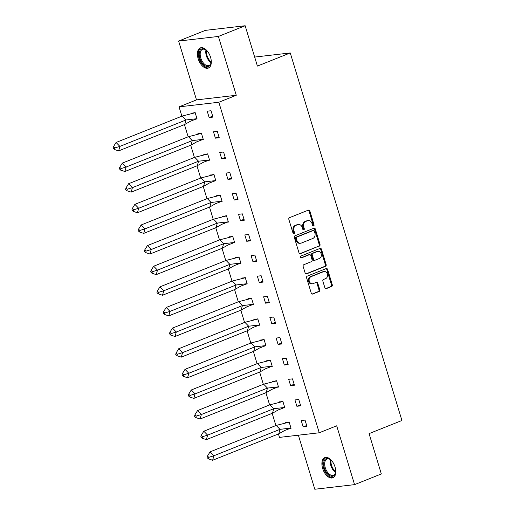 <?xml version="1.0" encoding="UTF-8"?>
<svg xmlns="http://www.w3.org/2000/svg" width="515" height="515" viewBox="0 0 515 515"><rect width="100%" height="100%" fill="white"/><g stroke="black" fill="none" stroke-linecap="round" stroke-linejoin="round"><path stroke-width="0.77" d="M313.584 225.988A0.959 0.785 83.4 0 0 314.041 224.785L309.856 210.996A1.365 1.12 83.4 0 0 308.408 210.12L289.501 217.671A1.365 1.12 83.4 0 0 288.844 219.39L293.035 233.179A0.959 0.785 83.4 0 0 294.503 232.593L293.962 230.81A4.371 3.579 83.4 0 1 296.061 225.313L297.638 224.682A4.371 3.579 83.4 0 1 298.397 224.489A4.371 3.579 83.4 0 1 302.26 227.495L302.801 229.278A0.959 0.785 83.4 0 0 304.275 228.686L303.734 226.903A4.371 3.579 83.4 0 1 305.833 221.411L307.404 220.78A4.371 3.579 83.4 0 1 308.163 220.587A4.371 3.579 83.4 0 1 312.032 223.587L312.573 225.37A0.959 0.785 83.4 0 0 313.584 225.988M313.004 225.943A0.959 0.785 83.4 0 0 313.249 224.875L309.058 211.092A1.365 1.12 83.4 0 0 308.234 210.191M293.466 233.752A0.959 0.785 83.4 0 0 293.711 232.683L293.164 230.9L293.962 230.81M303.232 229.845A0.959 0.785 83.4 0 0 303.477 228.782L302.936 226.999L303.734 226.903M322.635 468.425A10.86 6.096 68.2 0 1 324.811 457.616A10.86 6.096 68.2 0 1 335.04 466.983A10.86 6.096 68.2 0 1 332.87 477.791A10.86 6.096 68.2 0 1 322.635 468.425M198.153 58.704A10.86 6.096 68.2 0 1 200.322 47.901A10.86 6.096 68.2 0 1 210.558 57.268A10.86 6.096 68.2 0 1 208.388 68.07A10.86 6.096 68.2 0 1 198.153 58.704M178.628 41.058L205.382 30.366L245.153 25.75L218.399 36.443L178.628 41.058L196.498 99.891L179.059 106.863L218.83 102.247L319.249 432.774L279.478 437.39L278.441 433.965M298.372 435.194L314.8 489.25L354.571 484.634L336.694 425.802L319.249 432.774M245.153 25.75L257.403 66.075L290.26 52.948L401.925 420.491L369.075 433.617L381.325 473.942L354.571 484.634M324.862 287.731A1.365 1.12 83.4 0 0 326.31 288.612L331.615 286.488A1.365 1.12 83.4 0 0 332.272 284.776L327.617 269.461A1.365 1.12 83.4 0 0 326.169 268.579L307.262 276.137A1.365 1.12 83.4 0 0 306.605 277.855L311.26 293.17A1.365 1.12 83.4 0 0 312.702 294.046L319.113 291.484A1.365 1.12 83.4 0 0 319.77 289.771L317.774 283.211A1.365 1.12 83.4 0 0 316.332 282.336L313.152 283.604A3.656 2.993 83.4 0 1 312.521 283.765A3.656 2.993 83.4 0 1 309.193 280.875A3.656 2.993 83.4 0 1 311.047 276.664L323.491 271.688A3.656 2.993 83.4 0 1 324.128 271.527A3.656 2.993 83.4 0 1 327.456 274.424A3.656 2.993 83.4 0 1 325.602 278.634L323.529 279.458A1.365 1.12 83.4 0 0 322.873 281.177L324.862 287.731M196.498 99.891L236.269 95.275L218.399 36.443M236.269 95.275L218.83 102.247M319.351 246.131A1.365 1.12 83.4 0 0 320.008 244.413L315.354 229.098A1.365 1.12 83.4 0 0 313.912 228.222L294.998 235.78A1.365 1.12 83.4 0 0 294.342 237.492L298.996 252.807A1.365 1.12 83.4 0 0 300.445 253.689L318.553 246.222A1.365 1.12 83.4 0 0 319.21 244.503L314.556 229.194A1.365 1.12 83.4 0 0 313.738 228.293M321.482 249.279L326.137 264.594A1.365 1.12 83.4 0 1 325.48 266.313L306.573 273.864A1.365 1.12 83.4 0 1 305.131 272.989L303.135 266.435A1.365 1.12 83.4 0 1 303.792 264.716L311.459 261.652A1.365 1.12 83.4 0 0 312.116 259.933L310.796 255.588A1.365 1.12 83.4 0 0 309.354 254.713L301.372 257.899A0.959 0.785 83.4 0 1 300.818 256.084L320.04 248.404A1.365 1.12 83.4 0 1 321.482 249.279L320.691 249.369L325.345 264.684L326.137 264.594M290.26 52.948L254.668 57.075M275.886 425.551L272.171 413.345M269.615 404.932L265.907 392.72M263.352 384.306L259.644 372.094M257.082 363.68L253.374 351.468M250.818 343.054L247.11 330.842M244.554 322.429L240.84 310.217M238.284 301.803L234.576 289.591M232.02 281.177L228.306 268.972M225.75 260.558L222.042 248.346M219.487 239.932L215.779 227.72M213.223 219.306L209.508 207.094M206.953 198.681L203.245 186.469M200.689 178.055L196.975 165.843M194.419 157.429L190.711 145.217M188.155 136.803L184.447 124.598M181.892 116.184L179.059 106.863M209.148 117.536L212.965 117.092L211.034 110.744L207.217 111.189L209.148 117.536L212.669 116.126M194.676 119.216L197.052 118.939L195.127 112.592L191.393 113.306M215.412 138.162L219.229 137.717L217.298 131.37L213.48 131.814L215.412 138.162L218.933 136.752M200.94 139.842L203.322 139.565L201.391 133.218L197.657 133.932M221.675 158.787L225.493 158.343L223.568 151.996L219.751 152.44L221.675 158.787L225.203 157.378M207.21 160.461L209.586 160.191L207.661 153.843L203.921 154.558M227.945 179.407L231.763 178.969L229.832 172.622L226.014 173.066L227.945 179.407L231.467 178.003M213.474 181.087L215.856 180.81L213.925 174.469L210.191 175.184M234.209 200.032L238.027 199.588L236.102 193.247L232.284 193.685L234.209 200.032L237.737 198.623M219.744 201.713L222.12 201.436L220.195 195.088L216.455 195.809M240.479 220.658L244.297 220.214L242.365 213.873L238.548 214.311L240.479 220.658L244.001 219.248M226.008 222.338L228.383 222.062L226.458 215.714L222.725 216.429M246.743 241.284L250.56 240.84L248.636 234.492L244.812 234.937L246.743 241.284L250.264 239.874M232.271 242.964L234.653 242.687L232.722 236.34L228.988 237.055M253.007 261.91L256.824 261.466L254.899 255.118L251.082 255.562L253.007 261.91L256.534 260.5M238.542 263.59L240.917 263.313L238.992 256.966L235.258 257.68M259.277 282.535L263.094 282.091L261.163 275.744L257.346 276.188L259.277 282.535L262.798 281.126M244.805 284.216L247.187 283.939L245.256 277.591L241.522 278.306M265.54 303.161L269.358 302.717L267.433 296.37L263.616 296.814L265.54 303.161L269.068 301.751M251.075 304.835L253.451 304.565L251.526 298.217L247.786 298.932M271.811 323.781L275.628 323.343L273.697 316.995L269.879 317.44L271.811 323.781L275.332 322.377M257.339 325.461L259.715 325.184L257.79 318.843L254.056 319.558M278.074 344.406L281.892 343.962L279.967 337.621L276.143 338.059L278.074 344.406L281.602 343.003M263.603 346.086L265.985 345.81L264.053 339.462L260.32 340.183M284.338 365.032L288.155 364.588L286.231 358.247L282.413 358.685L284.338 365.032L287.866 363.622M269.873 366.712L272.248 366.435L270.324 360.088L266.59 360.803M290.608 385.658L294.426 385.214L292.494 378.866L288.677 379.31L290.608 385.658L294.129 384.248M276.137 387.338L278.518 387.061L276.587 380.714L272.853 381.428M296.872 406.284L300.689 405.839L298.764 399.492L294.947 399.936L296.872 406.284L300.399 404.874M282.407 407.964L284.782 407.687L282.857 401.34L279.117 402.054M303.142 426.909L306.959 426.465L305.028 420.118L301.211 420.562L303.142 426.909L306.663 425.499M288.67 428.589L291.052 428.313L289.121 421.965L285.387 422.68M308.163 220.587L307.371 220.678A4.371 3.579 83.4 0 0 306.612 220.871L307.404 220.78M302.936 226.999A4.371 3.579 83.4 0 1 305.034 221.501L306.612 220.871M298.397 224.489L297.599 224.585A4.371 3.579 83.4 0 0 296.84 224.778L297.638 224.682M293.164 230.9A4.371 3.579 83.4 0 1 295.269 225.403L296.84 224.778M299.82 253.708L318.553 246.222M314.317 231.113A0.959 0.785 83.4 0 0 313.307 230.501L296.711 237.132A0.959 0.785 83.4 0 0 296.247 238.336L296.82 240.215A4.371 3.579 83.4 0 0 300.689 243.222A4.371 3.579 83.4 0 0 301.442 243.029L312.792 238.49A4.371 3.579 83.4 0 0 314.89 232.999L314.317 231.113M312.85 230.553A0.959 0.785 83.4 0 0 312.508 230.591L313.307 230.501M300.689 243.222L299.891 243.312A4.371 3.579 83.4 0 1 296.022 240.312L295.456 238.426A0.959 0.785 83.4 0 1 295.913 237.228L312.508 230.591M305.949 273.89L324.688 266.403A1.365 1.12 83.4 0 0 325.345 264.684M309.586 254.648L308.794 254.745A1.365 1.12 83.4 0 0 308.556 254.803L300.844 257.886M319.416 258.472A3.656 2.993 83.4 0 0 321.27 254.262A3.656 2.993 83.4 0 0 317.942 251.372A3.656 2.993 83.4 0 0 317.311 251.532L312.92 253.283A1.365 1.12 83.4 0 0 312.27 255.002L313.59 259.348A1.365 1.12 83.4 0 0 315.032 260.223L319.416 258.472M317.942 251.372L317.15 251.462A3.656 2.993 83.4 0 0 316.513 251.623L317.311 251.532M314.794 260.287L314.002 260.378A1.365 1.12 83.4 0 1 312.792 259.438L311.472 255.092A1.365 1.12 83.4 0 1 312.129 253.374L316.513 251.623M320.691 249.369A1.365 1.12 83.4 0 0 319.867 248.468M324.128 271.527L323.33 271.624A3.656 2.993 83.4 0 0 322.699 271.785L323.491 271.688M312.521 283.765L311.723 283.862A3.656 2.993 83.4 0 1 308.395 280.965A3.656 2.993 83.4 0 1 310.249 276.755L322.699 271.785M312.084 294.071L318.315 291.58A1.365 1.12 83.4 0 0 318.972 289.861L316.983 283.308A1.365 1.12 83.4 0 0 316.159 282.407M325.686 288.632L330.817 286.585A1.365 1.12 83.4 0 0 331.473 284.866L326.819 269.551A1.365 1.12 83.4 0 0 326.001 268.65M182.201 116.055L116.081 142.475L119.892 146.389L186.012 119.969L182.201 116.055L195.23 112.74L190.975 113.558M114.343 149.459L118.637 150.889L119.892 146.389L114.761 147.96L113.493 146.659L113.075 148.159L114.343 149.459L114.761 147.96M116.081 142.475L113.493 146.659M118.637 150.889L184.756 124.469L186.012 119.969L197.033 118.688M194.754 112.817L195.172 112.746M196.981 118.701L190.524 121.18L184.756 124.469M192.211 112.933L191.651 113.158M211.195 60.203A9.399 5.279 68.2 0 1 211.099 62.727A9.399 5.279 68.2 0 1 210.242 65.057A9.399 5.279 68.2 0 1 201.919 62.643A9.399 5.279 68.2 0 1 200.18 50.225A9.399 5.279 68.2 0 1 205.974 49.904A9.399 5.279 68.2 0 1 207.783 51.667M206.219 50.09A8.704 4.886 -111.8 0 0 202.517 49.35A8.704 4.886 -111.8 0 0 201.088 50.56A8.704 4.886 -111.8 0 0 201.886 60.706A8.704 4.886 -111.8 0 0 208.974 65.514A8.704 4.886 -111.8 0 0 210.41 64.298A8.704 4.886 -111.8 0 0 211.144 62.424M201.024 47.702A10.796 6.058 -111.8 0 0 199.434 49.125A10.796 6.058 -111.8 0 0 200.341 61.549A10.796 6.058 -111.8 0 0 209.026 67.735M335.677 469.925A9.399 5.279 68.2 0 1 335.58 472.448A9.399 5.279 68.2 0 1 334.724 474.779A9.399 5.279 68.2 0 1 326.401 472.364A9.399 5.279 68.2 0 1 324.662 459.947A9.399 5.279 68.2 0 1 330.456 459.625A9.399 5.279 68.2 0 1 332.265 461.389M330.701 459.811A8.704 4.886 -111.8 0 0 326.999 459.065A8.704 4.886 -111.8 0 0 325.57 460.281A8.704 4.886 -111.8 0 0 326.368 470.427A8.704 4.886 -111.8 0 0 333.463 475.229A8.704 4.886 -111.8 0 0 334.892 474.019A8.704 4.886 -111.8 0 0 335.626 472.146M325.506 457.423A10.796 6.058 -111.8 0 0 323.916 458.846A10.796 6.058 -111.8 0 0 324.823 471.27A10.796 6.058 -111.8 0 0 333.508 477.457M188.471 136.681L122.345 163.101L126.156 167.014L192.275 140.595L188.471 136.681L201.494 133.366L197.239 134.183M120.607 170.085L124.907 171.514L126.156 167.014L121.025 168.585L119.757 167.278L119.338 168.785L120.607 170.085L121.025 168.585M122.345 163.101L119.757 167.278M124.907 171.514L191.026 145.095L192.275 140.595L203.303 139.314M201.024 133.443L201.442 133.372M203.251 139.32L196.788 141.805L191.026 145.095M198.481 133.552L197.915 133.778M194.734 157.307L128.615 183.726L132.426 187.64L198.545 161.221L194.734 157.307L207.757 153.991L203.509 154.809M126.877 190.711L131.171 192.14L132.426 187.64L127.295 189.211L126.02 187.904L125.609 189.404L126.877 190.711L127.295 189.211M128.615 183.726L126.02 187.904M131.171 192.14L197.29 165.721L198.545 161.221L209.566 159.94M207.288 154.069L207.706 153.998M209.515 159.946L203.058 162.425L197.29 165.721M204.745 154.178L204.178 154.403M200.998 177.933L134.879 204.352L138.69 208.266L204.809 181.847L200.998 177.933L214.028 174.617L209.772 175.435M133.14 211.337L137.434 212.766L138.69 208.266L133.559 209.837L132.291 208.53L131.872 210.03L133.14 211.337L133.559 209.837M134.879 204.352L132.291 208.53M137.434 212.766L203.554 186.346L204.809 181.847L215.837 180.565M213.551 174.694L213.976 174.624M215.779 180.572L209.322 183.05L203.554 186.346M211.008 174.804L210.448 175.029M207.268 198.558L141.149 224.978L144.953 228.892L211.073 202.466L207.268 198.558L220.291 195.237L216.036 196.061M139.411 231.962L143.704 233.392L144.953 228.892L139.829 230.463L138.554 229.156L138.136 230.656L139.411 231.962L139.829 230.463M141.149 224.978L138.554 229.156M143.704 233.392L209.824 206.972L211.073 202.466L222.1 201.191M219.821 195.32L220.24 195.249M222.049 201.198L215.592 203.676L209.824 206.972M217.279 195.43L216.712 195.655M213.532 219.178L147.412 245.603L151.223 249.511L217.343 223.092L213.532 219.178L226.561 215.862L222.306 216.68M145.674 252.588L149.968 254.017L151.223 249.511L146.093 251.088L144.824 249.781L144.406 251.281L145.674 252.588L146.093 251.088M147.412 245.603L144.824 249.781M149.968 254.017L216.088 227.591L217.343 223.092L228.364 221.811M226.085 215.94L226.503 215.875M228.312 221.823L221.856 224.302L216.088 227.591M223.542 216.055L222.982 216.281M219.802 239.803L153.676 266.223L157.487 270.137L223.607 243.717L219.802 239.803L232.825 236.488L228.57 237.306M151.938 273.207L156.238 274.637L157.487 270.137L152.356 271.708L151.088 270.407L150.67 271.907L151.938 273.207L152.356 271.708M153.676 266.223L151.088 270.407M156.238 274.637L222.358 248.217L223.607 243.717L234.634 242.436M232.355 236.565L232.774 236.501M234.583 242.449L228.119 244.928L222.358 248.217M229.812 236.681L229.246 236.906M226.066 260.429L159.946 286.849L163.757 290.763L229.877 264.343L226.066 260.429L239.095 257.114L234.84 257.931M158.208 293.833L162.502 295.262L163.757 290.763L158.626 292.333L157.358 291.033L156.94 292.533L158.208 293.833L158.626 292.333M159.946 286.849L157.358 291.033M162.502 295.262L228.621 268.843L229.877 264.343L240.898 263.062M238.619 257.191L239.037 257.12M240.846 263.075L234.389 265.553L228.621 268.843M236.076 257.307L235.51 257.532M232.329 281.055L166.21 307.474L170.021 311.388L236.14 284.969L232.329 281.055L245.359 277.74L241.104 278.557M164.472 314.459L168.766 315.888L170.021 311.388L164.89 312.959L163.622 311.652L163.204 313.159L164.472 314.459L164.89 312.959M166.21 307.474L163.622 311.652M168.766 315.888L234.885 289.469L236.14 284.969L247.168 283.688M244.882 277.817L245.307 277.746M247.11 283.701L240.653 286.179L234.885 289.469M242.34 277.926L241.78 278.151M238.6 301.681L172.48 328.1L176.285 332.014L242.404 305.595L238.6 301.681L251.623 298.365L247.367 299.183M170.742 335.085L175.036 336.514L176.285 332.014L171.16 333.585L169.886 332.278L169.467 333.778L170.742 335.085L171.16 333.585M172.48 328.1L169.886 332.278M175.036 336.514L241.155 310.094L242.404 305.595L253.432 304.314M251.153 298.443L251.571 298.372M253.38 304.32L246.923 306.805L241.155 310.094M248.61 298.552L248.043 298.777M244.863 322.306L178.744 348.726L182.555 352.64L248.674 326.22L244.863 322.306L257.893 318.991L253.638 319.809M177.006 355.71L181.299 357.14L182.555 352.64L177.424 354.211L176.156 352.904L175.737 354.404L177.006 355.71L177.424 354.211M178.744 348.726L176.156 352.904M181.299 357.14L247.419 330.72L248.674 326.22L259.702 324.939M257.416 319.068L257.835 318.997M259.644 324.946L253.187 327.424L247.419 330.72M254.874 319.178L254.313 319.403M251.133 342.932L185.014 369.352L188.818 373.266L254.938 346.84L251.133 342.932L264.156 339.61L259.901 340.434M183.276 376.336L187.569 377.765L188.818 373.266L183.688 374.836L182.419 373.53L182.001 375.029L183.276 376.336L183.688 374.836M185.014 369.352L182.419 373.53M187.569 377.765L253.689 351.346L254.938 346.84L265.965 345.565M263.686 339.694L264.105 339.623M265.914 345.571L259.451 348.05L253.689 351.346M261.144 339.803L260.577 340.029M257.397 363.551L191.277 389.977L195.088 393.885L261.208 367.465L257.397 363.551L270.427 360.236L266.171 361.054M189.539 396.962L193.833 398.391L195.088 393.885L189.958 395.462L188.69 394.155L188.271 395.655L189.539 396.962L189.958 395.462M191.277 389.977L188.69 394.155M193.833 398.391L259.953 371.965L261.208 367.465L272.229 366.184M269.95 360.313L270.369 360.249M272.178 366.197L265.721 368.676L259.953 371.965M267.407 360.429L266.847 360.655M263.661 384.177L197.541 410.597L201.352 414.511L267.472 388.091L263.661 384.177L276.69 380.862L272.435 381.679M195.803 417.581L200.097 419.01L201.352 414.511L196.221 416.081L194.953 414.781L194.535 416.281L195.803 417.581L196.221 416.081M197.541 410.597L194.953 414.781M200.097 419.01L266.223 392.591L267.472 388.091L278.499 386.81M276.22 380.939L276.639 380.875M278.441 386.823L271.984 389.301L266.223 392.591M273.671 381.055L273.111 381.28M269.931 404.803L203.811 431.222L207.616 435.136L273.742 408.717L269.931 404.803L282.954 401.488L278.699 402.305M202.073 438.207L206.367 439.636L207.616 435.136L202.492 436.707L201.217 435.407L200.799 436.907L202.073 438.207L202.492 436.707M203.811 431.222L201.217 435.407M206.367 439.636L272.486 413.217L273.742 408.717L284.763 407.436M282.484 401.565L282.902 401.494M284.711 407.449L278.255 409.927L272.486 413.217M279.941 401.681L279.375 401.906M276.195 425.429L210.075 451.848L213.886 455.762L280.005 429.343L276.195 425.429L289.224 422.113L284.969 422.931M208.337 458.833L212.631 460.262L213.886 455.762L208.755 457.333L207.487 456.033L207.069 457.532L208.337 458.833L208.755 457.333M210.075 451.848L207.487 456.033M212.631 460.262L278.75 433.842L280.005 429.343L291.033 428.062M288.748 422.191L289.166 422.12M290.975 428.074L284.518 430.553L278.75 433.842M286.205 422.3L285.645 422.525M313.249 224.875L314.041 224.785M293.711 232.683L294.503 232.593M303.477 228.782L304.275 228.686M305.034 221.501L305.833 221.411M295.269 225.403L296.061 225.313M309.058 211.092L309.856 210.996M299.962 253.741L300.445 253.689M314.556 229.194L315.354 229.098M319.21 244.503L320.008 244.413M295.913 237.228L296.711 237.132M295.456 238.426L296.247 238.336M296.022 240.312L296.82 240.215M324.688 266.403L325.48 266.313M306.09 273.922L306.573 273.864M308.556 254.803L309.354 254.713M301.03 257.938L301.372 257.899M312.129 253.374L312.92 253.283M311.472 255.092L312.27 255.002M312.792 259.438L313.59 259.348M310.249 276.755L311.047 276.664M316.983 283.308L317.774 283.211M318.972 289.861L319.77 289.771M318.315 291.58L319.113 291.484M312.225 294.104L312.702 294.046M326.819 269.551L327.617 269.461M331.473 284.866L332.272 284.776M330.817 286.585L331.615 286.488M325.828 288.664L326.31 288.612M211.086 62.695A8.704 4.886 68.2 0 1 205.987 49.936M206.586 50.406A8.42 4.725 -111.8 0 0 211.195 61.942M335.568 472.41A8.704 4.886 68.2 0 1 330.469 459.657M331.068 460.127A8.42 4.725 -111.8 0 0 335.677 471.663M312.676 230.553L313.474 230.456"/></g></svg>
